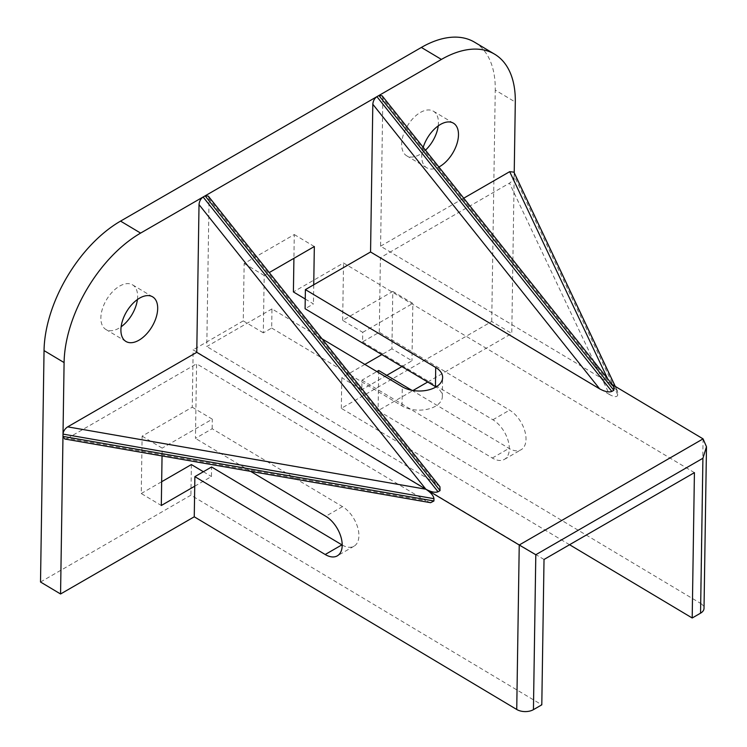 <?xml version="1.0" encoding="UTF-8"?>
<svg xmlns="http://www.w3.org/2000/svg" width="747" height="747" viewBox="0 0 747 747"><rect width="100%" height="100%" fill="white"/><g stroke="black" fill="none" stroke-linecap="round" stroke-linejoin="round"><path stroke-width="0.56" stroke-dasharray="3.73 2.8" d="M137.411 299.538A25.996 14.744 120.9 0 0 137.625 296.559A25.996 14.744 120.9 0 0 132.583 284.859A25.996 14.744 120.9 0 0 112.582 291.722A25.996 14.744 120.9 0 0 100.864 317.783A25.996 14.744 120.9 0 0 105.915 329.492A25.996 14.744 120.9 0 0 121.135 326.784M438.218 125.87A25.996 14.744 120.9 0 0 438.433 122.891A25.996 14.744 120.9 0 0 433.381 111.191A25.996 14.744 120.9 0 0 413.38 118.054A25.996 14.744 120.9 0 0 401.662 144.124A25.996 14.744 120.9 0 0 406.713 155.824A25.996 14.744 120.9 0 0 425.473 150.194M423.204 147.355A25.996 14.744 120.9 0 0 421.719 156.104A25.996 14.744 120.9 0 0 426.761 167.804A25.996 14.744 120.9 0 0 438.881 167.02M569.569 544.722L341.323 408.338L491.722 321.509L511.77 333.489L514.179 175.89C513.843 178.832 512.283 181.25 509.501 183.146L609.505 394.556C614.436 397.208 617.19 397.301 617.75 394.846L617.265 390.588L609.683 383.08L613.735 386.404M703.067 438.872L700.555 603.352L378.085 410.673L413.016 390.504M427.732 382.006L511.77 333.489M700.555 603.352A11.821 6.938 -179.1 0 1 704.019 608.357M40.515 582.006L190.915 495.177L541.799 704.823M322.041 338.83L271.964 308.903L271.675 328.036L263.317 332.854L264.195 275.484L269.237 272.571M271.964 308.903L206.788 346.533L209.048 198.805L435.884 483.421L439.936 486.745M263.317 332.854L243.27 320.874L244.148 263.504L294.281 234.558L293.916 258.322M305.243 299.005L313.451 303.917L305.093 308.735M313.74 284.784L313.451 303.917M294.281 234.558L314.328 246.538M244.148 263.504L264.195 275.484M271.675 328.036L401.998 405.901A23.633 13.885 0.9 0 0 427.657 409.197A23.633 13.885 0.9 0 0 442.345 396.62A23.633 13.885 0.9 0 0 435.987 386.955M411.774 390.27L509.024 448.377A23.633 13.642 -120 0 0 521.126 449.722A23.633 13.642 -120 0 0 524.805 430.972A23.633 13.642 -120 0 0 509.603 410.131L379.28 332.256L362.566 341.902L362.715 332.34L342.658 320.36L392.791 291.423L391.923 348.793L411.97 360.773L401.914 366.581M392.791 291.423L412.848 303.403L411.97 360.773M362.715 332.34L412.848 303.403M391.923 348.793L381.857 354.601M364.863 364.415L341.79 377.739L361.837 389.719L361.987 380.158L376.852 371.576M386.759 375.33L361.837 389.719M379.28 332.256L380.41 257.668L509.501 183.146M378.692 370.512L378.085 410.673M362.566 341.902L492.889 419.777A23.633 13.642 60 0 1 508.1 440.618A23.633 13.642 60 0 1 504.421 459.368A23.633 13.642 60 0 1 492.31 458.032L361.987 380.158M544.021 559.475L193.137 349.82L192.259 407.199L142.126 436.145L141.248 493.515L161.305 505.495M194.724 486.204L211.438 476.549L211.578 466.987M203.371 471.73L211.438 476.549M141.248 493.515L161.66 481.731M142.126 436.145L162.174 448.125L162.052 455.941M192.259 407.199L212.307 419.179L162.174 448.125M342.201 545.03A23.633 13.642 -120 0 0 354.013 546.206A23.633 13.642 -120 0 0 357.692 527.457A23.633 13.642 -120 0 0 342.49 506.615L212.167 428.741L195.453 438.386L196.592 363.798L425.687 500.686L67.501 438.33L64.756 439.003M212.167 428.741L212.307 419.179M513.927 172.137L514.225 172.753M430.608 502.694L425.687 500.686M382.119 95.803L382.837 98.464L609.683 383.08L380.587 246.193L382.837 98.464M208.32 196.144L209.048 198.805M609.505 394.556L380.41 257.668M617.75 394.846L514.179 175.89L514.207 173.603L617.778 392.548M67.501 438.33L196.592 363.798M435.884 483.421L206.788 346.533M474.597 42.215A106.354 60.32 -59.1 0 1 495.252 90.088L515.299 102.068M491.722 321.509L495.252 90.088M380.587 246.193L463.728 198.198M250.647 471.366L195.453 438.386M191.381 464.569L190.915 495.177M612.353 384.668L609.683 383.08L607.647 378.766M694.421 472.636L343.536 262.991L293.403 291.928M342.658 320.36L343.536 262.991M341.323 408.338L341.79 377.739M243.27 320.874L193.137 349.82M401.998 405.901L402.297 386.778M492.31 458.032L509.024 448.377M492.889 419.777L509.603 410.131M342.49 506.615L325.785 516.261M152.631 296.839L132.583 284.859M453.429 123.171L433.381 111.191M442.345 396.62L442.635 377.487M504.421 459.368L521.126 449.722M354.013 546.206L337.308 555.852M617.265 390.588L615.304 386.442M426.761 167.804L406.713 155.824M125.963 341.472L105.915 329.492"/><path stroke-width="1.12" d="M157.682 308.539A25.996 14.744 120.9 0 0 152.631 296.839A25.996 14.744 120.9 0 0 132.63 303.702A25.996 14.744 120.9 0 0 120.911 329.763A25.996 14.744 120.9 0 0 125.963 341.472A25.996 14.744 120.9 0 0 145.964 334.609A25.996 14.744 120.9 0 0 157.682 308.539M438.881 167.02A25.996 14.744 120.9 0 0 458.481 134.871A25.996 14.744 120.9 0 0 453.429 123.171A25.996 14.744 120.9 0 0 423.204 147.355M700.555 613.166L702.918 458.256L706.485 446.743L704.019 608.357A11.821 6.938 -179.1 0 1 700.555 613.166L692.198 617.993L569.569 544.722M413.016 390.504L427.732 382.006M692.198 617.993L694.421 472.636L544.021 559.475L541.799 704.823L533.442 709.65A11.821 6.938 -179.1 0 1 516.737 709.482L519.24 545.002L425.855 489.21C430.786 492.441 433.484 495.597 433.96 498.679L433.923 500.976L430.608 502.694L64.756 439.003L62.972 436.397L60.563 593.986L194.257 516.803L516.737 709.482M60.563 593.986L40.515 582.006L44.045 350.595A106.354 60.32 -59.1 0 1 120.556 221.112L140.613 233.092A106.354 60.32 120.9 0 0 64.093 362.575L63.009 434.1C63.336 431.159 64.896 428.75 67.678 426.854L196.769 352.323L425.855 489.21L199.019 204.594C199.318 201.27 200.682 198.739 203.109 197.003L140.613 233.092M293.916 258.322L293.403 291.928L305.243 299.005M269.237 272.571L314.328 246.538L313.74 284.784L305.392 289.612L435.716 367.487A23.633 13.885 -179.1 0 1 442.635 377.487A23.633 13.885 -179.1 0 1 427.947 390.065A23.633 13.885 -179.1 0 1 402.297 386.778L322.041 338.83M435.987 386.955A23.633 13.885 0.9 0 0 435.426 386.61L305.093 308.735L305.392 289.612M381.857 354.601L364.863 364.415M401.914 366.581L386.759 375.33M411.774 390.27L378.692 370.512L376.852 371.576M162.052 455.941L161.305 505.495L194.724 486.204L194.257 516.803M161.66 481.731L191.381 464.569L203.371 471.73M194.724 486.204L194.874 476.642L211.578 466.987L341.911 544.862A23.633 13.642 -120 0 0 342.201 545.03M194.874 476.642L325.197 554.507A23.633 13.642 -120 0 0 337.308 555.852A23.633 13.642 -120 0 0 340.987 537.102A23.633 13.642 -120 0 0 325.785 516.261L250.647 471.366M702.918 458.256L535.804 554.732L519.24 545.002L703.067 438.872L612.353 384.668M706.485 446.743L703.067 438.872M463.728 198.198L509.678 171.67L513.927 172.137L615.304 386.442M514.225 172.753L515.299 102.068A106.354 60.32 120.9 0 0 494.645 54.195A106.354 60.32 120.9 0 0 441.412 59.424L378.916 95.504L382.119 95.803L613.735 386.404L613.838 390.279L611.84 391.437C608.898 392.52 604.837 391.661 599.654 388.87L372.818 104.253C373.117 100.929 374.48 98.399 376.908 96.662L205.117 195.845L208.32 196.144L439.936 486.745L440.048 490.62L438.041 491.778C435.099 492.861 431.038 492.002 425.855 489.21L67.678 426.854M433.96 498.679L63.009 434.1L62.972 436.397L433.923 500.976M372.818 104.253L370.559 251.982L599.654 388.87M613.838 390.279L378.916 95.504L376.908 96.662L611.84 391.437M440.048 490.62L205.117 195.845L203.109 197.003L438.041 491.778M441.412 59.424L421.364 47.444A106.354 60.32 -59.1 0 1 474.597 42.215L494.645 54.195M421.364 47.444L120.556 221.112M199.019 204.594L196.769 352.323M370.559 251.982L313.74 284.784M121.135 326.784A25.996 14.744 120.9 0 0 137.411 299.538M425.473 150.194A25.996 14.744 120.9 0 0 438.218 125.87M435.426 386.61L435.716 367.487M341.911 544.862L325.197 554.507M535.804 554.732L533.442 709.65M607.647 378.766L509.678 171.67M64.093 362.575L44.045 350.595"/></g></svg>
